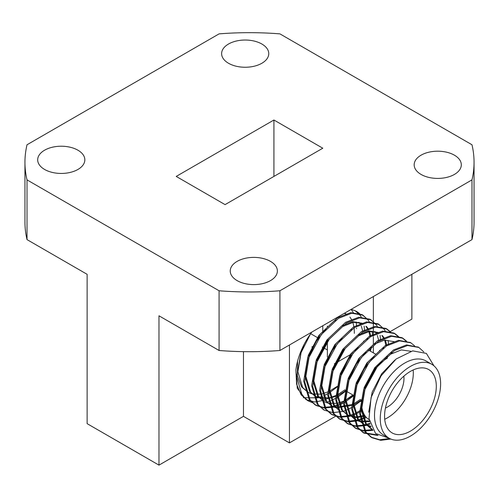 <?xml version="1.0" encoding="UTF-8"?>
<svg xmlns="http://www.w3.org/2000/svg" width="499" height="499" viewBox="0 0 499 499"><rect width="100%" height="100%" fill="white"/><g stroke="black" fill="none" stroke-linecap="round" stroke-linejoin="round"><path stroke-width="0.75" d="M322.254 347.017L327.094 349.811A12.194 7.042 180 0 1 327.381 349.986M312.468 402.687L308.176 400.872L302.157 395.395L296.68 377.051L300.828 353.149L310.422 334.062A50.804 29.329 120 0 0 295.888 369.902L297.279 388.278L306.006 399.618L314.8 401.988L325.136 400.086M389.669 438.521L379.677 439.744L371.05 437.174L365.025 431.691L359.542 413.347L363.69 389.445L376.177 366.285L393.474 349.974L406.56 344.934L418.355 347.173M377.207 434.91L363.06 432.558L357.041 427.082L351.564 408.737L355.712 384.835L368.193 361.675L385.49 345.364L398.576 340.324L410.378 342.564M372.56 429.62L363.178 430.481L355.082 427.949L349.057 422.472L343.58 404.128L347.728 380.226L360.209 357.066L377.506 340.755L390.598 335.715L401.901 337.655L405.949 341.023M369.896 423.171L364.863 424.936M364.682 424.986L355.251 425.878L347.111 423.352L341.073 417.863L335.596 399.518L339.744 375.616L352.225 352.456L369.522 336.145L382.621 331.105L393.923 333.051L397.965 336.413M365.705 416.709L358.575 419.821M358.132 419.965L347.934 421.318L339.133 418.742L333.089 413.259L327.612 394.909L331.76 371.006L344.241 347.847L361.538 331.536L374.637 326.496L385.939 328.442L389.987 331.804M362.262 409.317L355.313 413.328M354.621 413.646L348.901 415.717M348.714 415.767L339.283 416.659L331.136 414.126L325.111 408.65L319.628 390.299L323.776 366.397L336.264 343.237L353.56 326.926L366.646 321.886L377.943 323.826L382.003 327.194M323.658 409.798L317.127 404.04L311.644 385.69L315.792 361.787L328.28 338.634L345.576 322.317L358.662 317.277L369.959 319.217L374.019 322.585M352.837 394.971L341.584 402.974L339.345 404.109M338.659 404.427L332.933 406.498M332.746 406.548L323.315 407.44L315.168 404.907L309.143 399.431L303.666 381.086L307.814 357.178L320.296 334.024L337.592 317.713L350.678 312.667L361.981 314.613L366.035 317.975M307.696 400.578L301.159 394.821L296.593 384.155L295.888 369.902M390.817 439.051L380.749 440.324L372.061 437.754L366.023 432.265L360.54 413.921L364.688 390.018L377.175 366.859L394.472 350.548L407.564 345.508L418.873 347.454L423.813 351.938M378.055 435.508L364.077 433.144L358.039 427.662L352.562 409.311L356.71 385.409L369.191 362.249L386.488 345.938L399.58 340.898L410.883 342.844L414.526 345.757M373.002 430.338L363.927 431.03L356.086 428.529L350.055 423.052L344.578 404.701L348.726 380.799L361.207 357.646L378.504 341.328L391.59 336.289L402.886 338.228L406.542 341.148M370.146 424.056L366.222 425.41M365.861 425.51L356.323 426.458L348.096 423.919L342.071 418.443L336.594 400.098L340.742 376.19L353.223 353.036L370.52 336.725L383.606 331.679L394.909 333.619L398.558 336.538M366.378 417.463L359.13 420.538M358.737 420.657L348.739 421.886L340.118 419.31L334.087 413.833L328.61 395.489L332.758 371.58L345.239 348.427L362.536 332.116L375.628 327.07L386.931 329.016L390.574 331.929M362.53 410.378L355.619 414.226M354.957 414.513L350.261 416.197M349.899 416.297L340.368 417.245L332.147 414.706L326.109 409.224L320.626 390.879L324.774 366.977L337.262 343.817L354.558 327.506L367.651 322.46L378.953 324.412L384.336 329.515L385.515 331.504M388.185 340.48L388.503 344.772M387.349 356.386L386.893 358.432M361.675 400.285L353.891 406.198M352.537 407.034L346.973 409.91M345.152 410.64L343.169 411.319M342.769 411.444L332.783 412.667L324.163 410.097L318.125 404.614L312.642 386.27L316.79 362.368L329.278 339.208L346.574 322.897L359.667 317.857L370.969 319.797L376.352 324.905L377.531 326.895M380.126 335.322L380.519 340.162M379.652 350.267L379.496 351.109M353.061 396.225L345.034 402.138M344.56 402.425L339.657 405.007M338.996 405.3L334.293 406.978M333.931 407.078L324.4 408.026L316.166 405.487L310.141 400.005L304.664 381.66L308.812 357.758L321.294 334.598L338.59 318.287L351.676 313.247L362.973 315.181L368.368 320.296L369.547 322.285M372.223 331.261L372.535 335.553M371.381 347.167L370.426 351.171M345.077 391.615L337.929 396.979M336.576 397.815L331.012 400.691M329.19 401.421L327.201 402.1M431.772 364.289L426.027 360.97A42.677 24.638 120 0 0 404.689 363.085A42.677 24.638 120 0 0 376.807 400.691A42.677 24.638 120 0 0 383.351 434.885L389.101 438.203A42.677 24.638 120 0 0 431.772 413.565A42.677 24.638 120 0 0 431.772 364.289A42.677 24.638 120 0 0 410.434 366.403A42.677 24.638 120 0 0 382.558 404.009A42.677 24.638 120 0 0 389.101 438.203M433.968 365.848L426.358 353.398L412.704 350.872L396.206 358.949L381.068 375.859L371.063 397.566L369.004 418.561L375.566 433.488L389.22 438.272M471.979 239.614A224.55 129.64 0 0 0 474.05 222.055L474.05 162.318A224.55 129.64 180 0 1 471.979 179.883L279.92 290.767L279.92 350.498L471.979 239.614L471.979 179.883M219.08 350.498L219.08 290.767L27.021 179.883A224.55 129.64 180 0 1 24.95 162.318L24.95 222.055A224.55 129.64 0 0 0 27.021 239.614L87.125 274.319L87.125 423.651L158.975 465.13L158.975 315.798L219.08 350.498A224.55 129.64 0 0 0 279.92 350.498M327.381 360.528L327.381 359.767M327.381 357.022L327.381 341.266M327.381 327.456L327.381 326.078M334.324 363.89L350.167 354.745M352.687 353.286L353.298 352.936M390.255 331.598L411.875 319.117L411.875 274.319M243.462 351.645L243.462 416.347L158.975 465.13M44.592 169.454A23.572 13.61 0 0 0 70.284 172.404A23.572 13.61 0 0 0 84.836 159.83A23.572 13.61 0 0 0 61.265 146.219A23.572 13.61 0 0 0 37.687 159.83A23.572 13.61 0 0 0 44.592 169.454M228.523 63.267A23.572 13.61 0 0 0 254.209 66.217A23.572 13.61 0 0 0 268.761 53.643A23.572 13.61 0 0 0 245.19 40.032A23.572 13.61 0 0 0 221.618 53.643A23.572 13.61 0 0 0 228.523 63.267M421.069 174.432A23.572 13.61 0 0 0 446.761 177.382A23.572 13.61 0 0 0 461.313 164.807A23.572 13.61 0 0 0 437.735 151.197A23.572 13.61 0 0 0 414.164 164.807A23.572 13.61 0 0 0 421.069 174.432M237.144 280.619A23.572 13.61 0 0 0 262.83 283.569A23.572 13.61 0 0 0 277.382 271.001A23.572 13.61 0 0 0 253.81 257.39A23.572 13.61 0 0 0 230.239 271.001A23.572 13.61 0 0 0 237.144 280.619M474.05 162.318A224.55 129.64 180 0 0 471.979 144.76L279.92 33.87A224.55 129.64 180 0 0 219.08 33.87L27.021 144.76A224.55 129.64 180 0 0 24.95 162.318M219.08 290.767A224.55 129.64 0 0 0 279.92 290.767M273.926 120.01L322.784 148.215L225.074 204.627L176.216 176.421L273.926 120.01L273.926 176.421M27.021 179.883L27.021 239.614M289.445 345.002L289.445 442.894L335.584 416.26M360.964 401.608L361.619 401.227M289.445 442.894L243.462 416.347M322.784 332.683L322.784 325.753M318.655 338.303L310.684 333.7M311.788 347.036L314.227 345.626M373.364 352.868L373.364 345.757M373.364 344.535L373.364 337.093M373.364 336.201L373.364 331.299M373.364 330.831L373.364 296.549M359.779 313.796A50.804 29.329 120 0 0 356.81 311.626A50.804 29.329 120 0 0 350.897 309.523M311.912 332.028A50.804 29.329 120 0 0 310.422 334.062M410.434 371.381A36.577 21.12 120 0 0 386.538 403.616A36.577 21.12 120 0 0 392.145 432.926A36.577 21.12 120 0 0 428.728 411.806A36.577 21.12 120 0 0 428.728 369.572A36.577 21.12 120 0 0 410.434 371.381M355.862 311.114L360.384 315.686L361.569 317.682M364.164 326.103L364.551 330.943M363.69 341.048L363.528 341.896M337.099 387.006L329.945 392.37M328.591 393.206L323.689 395.788M321.206 396.811L318.325 397.759M317.963 397.859L303.336 397.709M351.29 309.592L353.585 313.073M356.255 322.042L356.567 326.334M356.567 328.18L356.554 328.66M355.325 310.865L358.051 313.366M372.491 429.508L366.522 424.375L361.738 408.625L365.187 388.116L375.772 368.243L390.48 354.234L401.358 349.911L410.827 351.29M371.1 426.707L363.74 424.487L358.538 419.771L353.754 404.015L357.209 383.506L364.239 368.861L374.206 356.242M369.528 421.655L360.085 421.611M359.511 421.462L355.762 419.877L350.554 415.162L345.77 399.406L349.225 378.897L356.255 364.251L366.222 351.633M365.193 416.041L357.128 417.551M356.461 417.551L347.778 415.268L342.57 410.552L337.786 394.796L341.241 374.287L348.271 359.642L358.238 347.023M378.273 332.484L368.68 330.868L357.552 335.222L342.844 349.231L332.259 369.104L328.81 389.613L333.588 405.363L338.796 410.084L334.586 405.943L329.802 390.187L333.257 369.678L343.842 349.811L358.544 335.796L369.366 331.486L378.766 332.783M382.452 335.634L384.392 338.297M385.546 340.674L386.912 345.682M386.9 356.723L386.606 358.606M361.469 399.955L353.791 404.876M352.868 405.331L336.139 407.789M335.559 407.633L331.81 406.049L326.608 401.333L321.824 385.577L325.273 365.068L332.303 350.429L342.277 337.811M374.868 331.486L376.408 333.688M377.281 335.397L378.934 341.073M353.136 395.613L344.884 400.722M344.603 400.859L338.21 403.086M336.813 403.373L328.155 403.18M327.575 403.024L323.826 401.439L318.624 396.724L313.84 380.968L317.289 360.465L327.88 340.592L342.582 326.577L353.398 322.273L362.804 323.564M366.484 326.415L368.424 329.078M369.584 331.455L370.95 336.463M370.938 347.504L370.308 351.103M345.152 391.004L337.829 395.657M336.619 396.25L325.523 399.106L315.842 396.83L310.64 392.114L305.856 376.365L309.311 355.856L316.341 341.21L326.309 328.591M358.906 322.267L360.446 324.469M361.32 326.178L362.966 331.854M337.174 386.394L328.922 391.503M328.635 391.64L322.242 393.873M320.845 394.154L312.187 393.961M311.613 393.805L307.864 392.22L302.656 387.505L297.872 371.755L301.327 351.246L304.296 344.048M344.273 313.347L346.836 314.345M368.705 412.23L372.173 392.145L381.654 373.795L395.002 359.922M372.41 429.365L370.726 428.516L365.524 423.801L360.74 408.051L364.189 387.542L374.78 367.669L389.482 353.654L391.79 352.325M370.882 426.183L363.247 424.187M363.74 424.487L357.54 419.191L352.756 403.441L356.211 382.933L366.796 363.06L381.498 349.044L383.806 347.716M369.372 420.894L359.679 421.175M359.087 421.037L354.764 419.297L349.556 414.582L344.772 398.832L348.227 378.323L358.812 358.45L373.514 344.441L384.648 340.081L394.241 341.703M364.682 415.293L356.81 416.952M356.13 416.977L347.285 414.968M347.778 415.268L341.572 409.972L336.788 394.222L340.243 373.714L350.828 353.841L365.53 339.831L367.844 338.497M381.854 335.515L383.837 338.528M384.816 340.792L386.076 346.2M385.665 357.714L385.347 359.417M360.471 399.375L353.747 403.803M352.643 404.377L335.727 407.346M335.141 407.209L331.317 405.749M331.81 406.049L325.61 400.759L320.826 385.003L324.275 364.495L334.86 344.622L349.568 330.612L351.876 329.278M323.826 401.439L317.626 396.15L312.842 380.394L316.291 359.885L326.882 340.012L341.584 326.003L352.712 321.649L362.311 323.265M365.892 326.296L367.869 329.315M368.848 331.573L370.108 336.981M369.697 348.495L369.291 350.629M344.915 389.838L337.779 394.584M336.675 395.158L330.001 397.715M328.76 398.009L315.349 396.537M315.842 396.83L309.642 391.54L304.858 375.784L308.313 355.276L318.898 335.403L333.6 321.393L335.908 320.059M307.864 392.22L301.658 386.931L297.342 375.934L297.579 361.189M344.547 313.191L347.341 314.626M349.924 317.083L351.907 320.096M352.887 322.354L354.14 327.762M354.19 328.161L354.359 333.382M387.442 358.107A36.577 21.12 120 0 0 376.826 366.871M361.719 405.936A36.577 21.12 120 0 0 369.154 419.653L369.154 419.653M384.717 419.247A36.577 21.12 120 0 0 413.166 369.971M385.428 408.07A23.359 13.485 120 0 0 403.841 376.177M367.738 350.198A23.359 13.485 -60 0 1 370.389 351.153L375.99 354.384M353.198 395.177L347.023 391.615A23.359 13.485 -60 0 1 345.258 390.224M418.861 347.447L417.863 346.874M410.877 342.844L409.879 342.264M402.893 338.235L401.901 337.655M394.915 333.625L393.917 333.045M386.931 329.016L385.933 328.436M378.947 324.406L377.949 323.826M370.963 319.797L369.965 319.223M362.979 315.187L361.981 314.613M372.048 437.748L371.05 437.174M364.064 433.138L363.072 432.564M356.086 428.529L355.088 427.955M348.102 423.919L347.104 423.345M340.118 419.316L339.12 418.736M332.134 414.706L331.136 414.126M324.15 410.097L323.159 409.517M316.173 405.487L315.175 404.907M308.189 400.878L307.191 400.298M371.724 429.096L370.726 428.516M355.762 419.877L354.764 419.297M361.176 399.786L361.694 400.079M384.093 359.062L385.053 359.617"/></g></svg>

